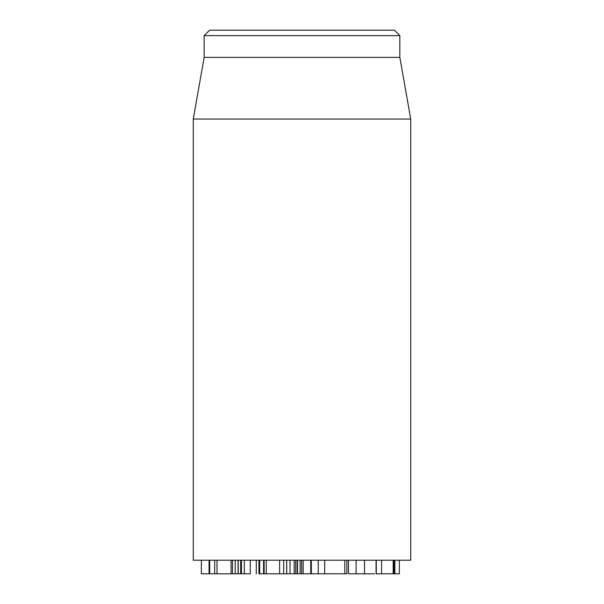 <?xml version="1.0" encoding="UTF-8"?>
<svg xmlns="http://www.w3.org/2000/svg" width="604" height="604" viewBox="0 0 604 604"><rect width="100%" height="100%" fill="white"/><g stroke="black" fill="none" stroke-linecap="round" stroke-linejoin="round"><path stroke-width="0.91" d="M266.281 573.8L286.711 573.8L286.711 560.21M279.614 560.21L279.614 573.8M286.666 560.21L286.666 573.8M290.018 560.21L290.018 573.8L300.664 573.8M295.733 560.21L295.733 573.8M300.158 573.8L300.158 560.21L300.158 573.8L311.339 573.8L311.339 560.21L311.339 573.8L310.773 573.8L310.773 560.21M303.163 560.21L303.163 573.8M376.073 560.21L376.073 573.8L399.04 573.8M394.88 560.21L394.88 573.8M244.348 560.21L244.348 573.8L250.252 573.8L250.252 560.21M376.194 560.21L376.194 573.8M376.284 560.21L376.284 573.8M381.592 560.21L381.592 573.8M393.174 560.21L393.174 573.8M348.84 573.8L374.465 573.8M348.485 560.21L348.485 573.8M364.499 560.21L364.499 573.8M201.358 560.21L201.358 573.8L232.321 573.8M232.487 560.21L232.487 573.8L238.082 573.8L238.082 560.21M238.218 560.21L238.218 573.8L243.563 573.8M241.434 560.21L241.434 573.8M209.067 560.21L209.067 573.8M193.28 119.041L193.28 560.21L410.72 560.21L410.72 119.041L193.28 119.041L204.152 57.38L399.848 57.38L399.848 35.636L394.412 30.2L209.588 30.2L204.152 35.636L399.848 35.636M204.152 57.38L204.152 35.636M346.87 560.21L346.87 573.8L311.339 573.8M318.248 560.21L318.248 573.8M324.68 560.21L324.68 573.8M258.942 560.21L258.942 573.8L259.569 573.8M263.465 573.8L258.942 573.8M266.243 560.21L266.243 573.8L264.122 573.8L264.122 560.21M290.018 573.8L286.281 573.8M283.684 560.21L283.684 573.8M297.221 560.21L297.221 573.8M297.455 560.21L297.455 573.8M297.493 560.21L297.493 573.8M301.683 560.21L301.683 573.8M356.096 560.21L356.096 573.8M209.694 560.21L209.694 573.8M214.707 560.21L214.707 573.8M217.017 560.21L217.017 573.8M231.075 560.21L231.075 573.8M235.228 560.21L235.228 573.8M240.671 560.21L240.671 573.8M344.801 560.21L344.801 573.8M259.675 560.21L259.675 573.8M263.578 560.21L263.578 573.8M294.178 573.8L294.178 560.21M399.38 573.8L399.38 560.21M393.936 573.8L393.936 560.21M209.52 573.8L209.52 560.21M399.848 57.38L410.72 119.041M256.285 560.21L256.285 573.8"/></g></svg>
